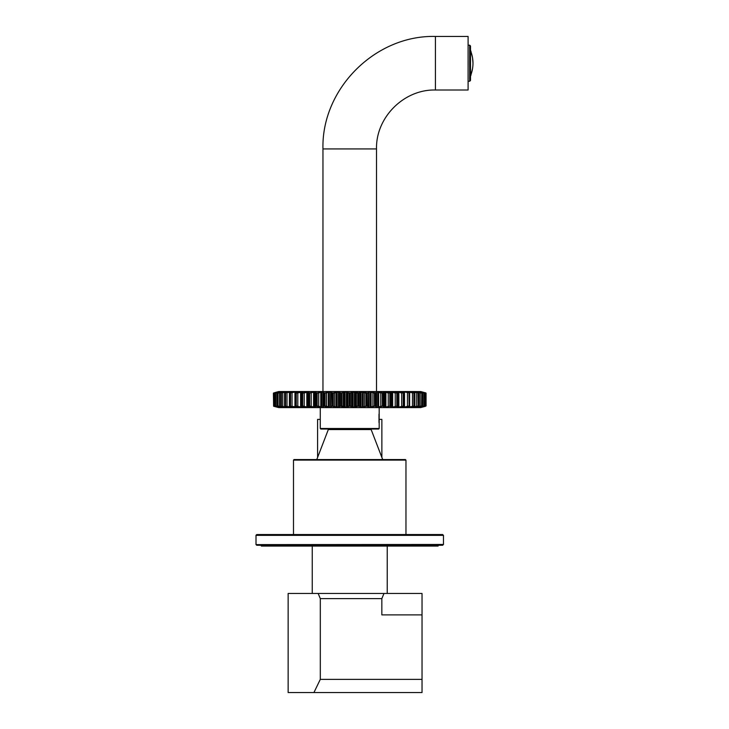 <?xml version="1.0" encoding="UTF-8"?>
<svg xmlns="http://www.w3.org/2000/svg" width="729" height="729" viewBox="0 0 729 729"><rect width="100%" height="100%" fill="white"/><g stroke="black" fill="none" stroke-linecap="round" stroke-linejoin="round"><path stroke-width="1.09" d="M381.868 457.429L381.868 419.394L379.189 419.394M320.277 419.394L317.598 419.394L317.598 457.429M422.036 679.364L422.036 593.47L288.146 593.47L288.146 692.55L313.926 692.55L320.304 679.364L422.036 679.364L422.036 692.55L313.926 692.55M312.24 546.067L312.24 593.47M370.624 429.035L371.161 429.572L328.314 429.572L316.778 459.571L294.033 459.571L293.495 460.099L293.495 534.548L442.658 534.548L405.971 534.548L405.971 460.099L293.495 460.099L294.033 459.571L405.433 459.571L382.698 459.571L370.952 429.035M435.432 36.45L468.1 36.45L468.1 90.013L435.432 90.013C403.948 89.193 375.708 117.442 376.519 148.926L322.956 148.926C321.407 88.82 375.335 34.901 435.432 36.45L435.432 90.013M442.658 534.548L443.46 535.35L442.658 534.548L443.46 535.35L442.658 534.548L256.808 534.548L256.007 535.35L256.007 544.463L256.808 545.265L442.658 545.265L443.46 544.463L442.658 545.265L443.46 544.463L256.025 544.609M438.111 545.265L438.111 546.067L261.365 546.067L261.365 545.265M442.658 545.265L443.46 544.463L443.46 535.35L256.007 535.35L256.808 534.548L256.025 535.186M318.163 593.47L320.304 598.618L381.841 598.618L383.983 593.47M320.304 679.364L320.304 598.618M422.036 614.893L381.841 614.893L381.841 598.618M288.146 692.55L288.146 593.47M470.497 76.235L471.052 74.832M472.538 68.681L470.898 74.832C473.677 67.095 473.677 59.359 470.898 51.622L472.483 57.463M472.538 57.782L472.993 63.232M468.1 52.032L468.118 45.79A0.802 0.656 180 0 0 468.1 45.672M468.1 42.118A0.802 0.793 0 0 1 468.118 42.264L468.118 44.004M468.1 84.345A0.802 0.793 180 0 0 468.118 84.2L468.118 82.45M468.1 80.791A0.802 0.656 0 0 0 468.118 80.673L468.118 74.422M470.497 79.561L470.497 46.902M469.695 45.198L469.695 81.256L470.497 80.454L470.497 46.009L469.695 45.198L468.1 45.198M468.118 66.621L468.118 59.842M468.1 66.95L468.1 59.505M379.189 428.506L378.661 429.035L320.815 429.035L320.277 428.506L379.189 428.506L379.189 407.611M416.113 391.546L278.733 391.555L420.733 391.555L425.854 392.931L421.07 391.692M420.733 391.555L278.806 391.546M278.806 407.611L420.733 407.602L278.733 407.602L273.612 406.235L278.405 407.465M283.508 407.611L415.967 407.611M274.496 392.776L278.378 391.673L274.031 392.931L279.198 391.673L275.407 392.931L280.902 391.673L277.713 392.931L283.472 391.673L280.929 392.931L286.88 391.673L285.012 392.931L291.873 391.673L289.832 392.685L290.543 392.931L296.931 391.673L295.3 392.685L296.275 392.931L302.653 391.673L301.46 392.685L302.672 392.931L308.959 391.673L308.221 392.685L309.67 392.931L315.785 391.673L315.502 392.685L317.17 392.931L323.038 391.673L323.22 392.685L325.079 392.931L330.62 391.673L331.267 392.685L333.299 392.931L338.447 391.673L339.55 392.685L341.719 392.931L346.421 391.673L347.961 392.685L350.248 392.931L354.431 391.673L358.768 392.931L360.345 391.847L362.377 391.673L367.17 392.931L368.2 392.685L368.263 391.847L370.177 391.673L375.362 392.931L376.246 392.685L375.945 391.847L377.713 391.673L383.226 392.931L383.964 392.685L383.299 391.847L384.894 391.673L390.671 392.931L391.245 392.685L390.225 391.847L391.637 391.673L397.597 392.931L398.016 392.685L396.649 391.847L397.852 391.673L403.921 392.931L402.481 391.847L403.456 391.673L409.57 392.931L407.648 391.847L408.395 391.673L414.464 392.931L412.587 391.673L418.537 392.931L415.995 391.673L421.945 393.186L416.022 391.929M416.022 407.229L421.599 405.971L421.754 392.931L418.182 391.673L425.435 392.931L421.216 391.929M421.007 391.983L420.451 391.819M420.232 392.065L418.756 391.901M278.469 407.183L274.031 406.235L278.259 407.229M280.155 407.092L275.407 406.235L279.025 407.338M424.98 406.39L421.098 407.493L425.435 406.235L420.278 407.493L424.059 406.235L418.564 407.493L421.754 406.235L415.995 407.493L418.537 406.235L411.921 407.493L413.917 406.235L407.593 407.493L409.643 406.472L408.933 406.235L402.536 407.493L404.167 406.472L403.201 406.235L396.822 407.493L398.016 406.472L396.795 406.235L390.507 407.493L391.245 406.472L389.805 406.235L383.682 407.493L383.964 406.472L382.306 406.235L376.437 407.493L376.246 406.472L374.396 406.235L368.847 407.493L368.2 406.472L366.177 406.235L361.019 407.493L359.916 406.472L357.748 406.235L353.055 407.493L351.506 406.472L349.227 406.235L345.045 407.493L340.707 406.235L339.55 406.472L339.122 407.32L337.09 407.493L332.296 406.235L331.267 406.472L331.212 407.32L329.298 407.493L324.113 406.235L323.22 406.472L323.53 407.32L321.762 407.493L316.249 406.235L315.502 406.472L316.176 407.32L314.582 407.493L308.804 406.235L308.221 406.472L309.242 407.32L307.838 407.493L301.87 406.235L301.46 406.472L302.827 407.32L301.624 407.493L295.546 406.235L296.995 407.32L296.01 407.493L289.905 406.235L291.819 407.32L291.081 407.493L285.012 406.235L286.88 407.493L280.929 406.235L283.472 407.493L277.53 405.971L277.713 392.931M277.713 406.235L280.711 407.265M418.382 392.949L412.35 391.929M412.35 407.229L418.273 405.971L418.1 392.931M407.885 407.229L414.628 405.971L414.628 393.186L407.885 391.929M409.807 392.949L402.536 391.673M402.536 407.493L409.087 405.971L408.933 392.931M396.822 407.493L404.066 405.971L404.358 392.949L401.488 392.949L396.822 391.673M390.507 407.493L397.724 405.971L397.724 393.186L398.216 392.949L395.045 392.949L390.507 391.673M383.682 407.493L390.771 405.971L390.771 393.186L391.473 392.949L388.038 392.949L383.682 391.673M384.201 392.949L380.547 392.949L376.437 391.673M376.437 407.493L382.388 405.971L382.306 392.931M376.173 392.074L376.492 392.931L374.46 393.186L368.847 391.673M368.847 407.493L374.46 405.971L374.396 392.931M368.263 407.32L368.5 392.047L368.446 392.949L367.216 393.186L364.5 392.949L362.413 391.929L358.786 393.186L356.144 392.949L354.44 391.929L350.248 393.186L347.706 392.949L346.412 391.929L340.68 393.186L337.053 391.929L334.976 392.949L332.251 393.186L331.021 392.949L331.212 391.847M368.263 391.847L368.2 392.685M331.212 407.32L331.021 406.217L332.251 405.971L337.053 407.229L340.68 405.971L343.332 406.217L345.027 407.229L349.218 405.971L351.761 406.217L353.064 407.229L357.775 405.971L360.172 406.217L361.055 407.229L367.216 405.971L368.446 406.217L368.5 407.119L368.446 392.949M331.021 392.949L330.966 407.119L331.267 392.685M323.22 406.472L325.016 405.971L330.574 407.229L330.574 391.929L325.016 393.186L323.22 392.685M315.502 406.472L317.088 405.971L322.965 407.229L322.965 391.929L317.088 393.186L315.502 392.685M315.693 392.257L314.481 391.929L309.561 393.186L308.221 392.685M308.221 406.472L309.561 405.971L314.481 407.229L314.582 391.673M308.85 392.084L302.553 393.186L301.46 392.685M301.46 406.472L302.553 405.971L307.72 407.229L307.838 391.673M302.517 391.992L296.129 393.186L295.3 392.685M295.3 406.472L296.129 405.971L301.487 407.229L301.487 406.536M296.931 391.673L289.659 392.949M289.659 406.217L295.865 406.791M291.582 391.929L284.966 392.949M284.966 406.217L290.917 406.955M287.126 391.929L281.084 392.949M281.084 406.217L286.707 407.083M283.453 391.929L277.867 393.186L277.867 405.971L283.289 407.183M275.216 393.04L274.031 392.931M278.414 407.475L274.806 406.472L273.84 405.971L275.216 406.117M275.954 406.217L276.856 406.217L276.856 392.949L275.954 392.949M295.117 406.217L295.117 392.949M301.25 406.217L301.751 405.971L301.751 393.186L301.25 392.949M308.002 406.217L308.695 405.971L308.695 393.186L308.002 392.949M315.274 406.217L315.274 392.949M374.396 406.235L376.492 406.217L376.492 392.958M382.306 406.235L384.21 406.171L384.21 392.986M390.771 405.971L391.473 406.217L390.671 406.235M397.724 405.971L398.216 406.217L397.597 406.235M408.933 406.235L409.807 406.217M421.754 406.235L421.754 392.931M423.522 392.949L422.656 392.685M422.656 406.472L423.522 406.217M424.269 406.472L425.645 405.98L425.636 393.186L424.269 392.685M424.943 406.472L426.055 405.971L425.854 392.931M421.599 407.32L425.435 406.235M420.451 407.338L421.007 407.183M420.232 407.229L424.296 405.98L424.059 392.931M418.756 407.265L419.321 407.092M418.246 407.429L422.027 405.989L422.027 393.168L418.355 391.938M420.132 406.472L420.132 392.685M415.612 407.21L418.865 406.007L418.874 393.15L418.264 392.685M416.724 406.472L416.724 392.685M413.525 407.32L413.389 406.855M411.921 407.493L414.437 406.445M414.354 406.472L414.865 406.026M412.468 406.472L412.468 392.685M409.361 407.32L409.206 406.682M407.648 407.32L409.762 406.408M409.643 406.472L409.643 392.685M407.429 406.472L407.429 392.685M404.458 407.32L404.276 406.436M401.661 406.472L401.661 392.685M398.854 407.32L398.854 391.847M395.236 406.472L395.236 392.685M392.649 407.32L392.649 391.847M388.247 406.472L388.247 392.685M385.887 407.32L385.887 391.847M383.299 407.32L384.201 406.217M380.766 406.472L380.766 392.685M378.679 407.32L378.679 391.847M376.246 406.472L376.173 407.092M372.902 406.472L372.902 392.685M371.107 407.32L371.107 391.847M364.737 406.472L364.737 392.685M363.27 407.32L363.27 391.847M360.345 407.32L360.345 391.847M359.916 406.472L359.916 392.685M356.39 406.472L356.39 392.685M355.26 407.32L355.26 391.847M352.298 407.32L352.298 391.847M351.506 406.472L351.506 392.685M347.961 406.472L347.961 392.685M347.177 407.32L347.177 391.847M344.216 407.32L344.216 391.847M343.077 406.472L343.077 392.685M339.55 406.472L339.55 392.685M339.122 407.32L339.122 391.847M336.206 407.32L336.206 391.847M334.729 406.472L334.729 392.685M328.36 407.32L328.36 391.847M326.574 406.472L326.574 392.685M322.974 392.958L323.293 407.055M320.787 407.32L320.787 391.847M318.701 406.472L318.701 392.685M313.579 407.32L313.579 391.847M311.228 406.472L311.228 392.685M306.827 407.32L306.827 391.847M304.23 406.472L304.23 392.685M300.612 407.32L300.612 391.847M297.815 406.472L297.815 392.685M294.953 406.08L296.885 407.265M295.017 407.32L295.199 406.436M292.047 406.472L292.047 392.685M290.106 407.32L290.27 406.682M286.998 406.472L286.998 392.685M284.611 406.026L287.445 407.201M285.95 407.32L286.087 406.855M282.752 406.472L282.752 392.685M281.212 406.472L283.863 407.21M279.335 406.472L279.335 392.685M281.221 391.728L277.448 393.168L277.439 405.998L281.148 407.402M275.407 406.235L279.325 407.438M421.599 391.847L425.435 392.931M420.533 391.847L424.296 393.177L424.059 406.235M416.769 392.175L418.355 392.229M418.291 392.694L415.612 391.947M413.389 392.311L413.525 391.847M409.206 392.484L409.361 391.847M409.762 392.749L407.657 391.974M404.276 392.731L404.458 391.847M383.964 392.685L383.299 391.847M376.492 406.208L376.246 392.685M295.199 392.731L295.017 391.847M290.27 392.484L290.106 391.847M284.611 393.131L287.445 391.956M286.087 392.311L285.95 391.847M280.601 393.15L281.212 392.685M283.289 391.983L282.588 391.847M280.155 392.065L280.711 391.901M279.371 391.71L275.179 393.177L275.179 405.98L275.407 392.931M278.469 391.983L279.025 391.819M278.733 391.555L274.532 392.685M277.867 391.847L273.831 393.186L274.031 406.235M405.433 459.571L405.971 460.099L405.433 459.571M378.989 422.556L378.989 414.099M414.837 392.202L415.603 392.402M416.769 392.102L415.995 391.673L416.879 391.847M415.995 407.493L416.769 407.055M420.669 407.611L426.055 405.971L426.055 393.186L426.055 405.971L420.733 407.602M422.62 406.217L422.62 392.949M408.395 407.493L408.559 406.955M408.559 392.202L408.395 391.673M403.456 407.493L403.611 406.791M403.611 392.375L403.456 391.673M397.852 407.493L397.979 406.536M397.979 392.63L397.852 391.673M391.637 407.493L391.637 391.673M391.473 406.08L391.473 393.086M384.894 407.493L384.894 391.673M384.201 406.135L384.201 393.022M377.713 407.493L377.713 391.673M376.51 407.229L376.51 391.929M370.177 407.493L370.177 391.673M368.901 407.229L368.901 391.929M362.377 407.493L362.377 391.673M361.019 407.493L361.019 391.673M354.431 407.493L354.431 391.673M353.055 407.493L353.055 391.673M346.421 407.493L346.421 391.673M345.045 407.493L345.045 391.673M338.447 407.493L338.447 391.673M337.09 407.493L337.09 391.673M329.298 407.493L329.298 391.673M321.762 407.493L321.762 391.673M315.274 406.135L315.274 393.022M314.582 407.493L315.693 406.91M308.002 406.08L308.002 393.086M307.838 407.493L308.85 407.083M301.624 407.493L302.517 407.174M301.487 392.63L301.624 391.673M295.865 392.375L296.01 391.673M296.01 407.493L296.931 407.493M290.917 392.202L291.081 391.673M291.081 407.493L291.582 407.229M274.15 406.235L274.15 392.931M275.635 406.235L275.635 392.931M281.376 406.235L281.376 392.931M280.929 406.235L280.929 392.931M285.549 406.235L285.549 392.931M285.012 406.235L285.012 392.931M290.543 406.235L290.543 392.931M289.905 406.235L289.905 392.931M296.275 406.235L296.275 392.931M302.672 406.235L302.672 392.931M309.67 406.235L309.67 392.931M317.17 406.235L317.17 392.931M316.249 406.235L316.249 392.931M325.079 406.235L325.079 392.931M324.113 406.235L324.113 392.931M333.299 406.235L333.299 392.931M332.296 406.235L332.296 392.931M341.719 406.235L341.719 392.931M340.707 406.235L340.707 392.931M350.248 406.235L350.248 392.931M349.227 406.235L349.227 392.931M358.768 406.235L358.768 392.931M357.748 406.235L357.748 392.931M367.17 406.235L367.17 392.931M366.177 406.235L366.177 392.931M375.362 406.235L375.362 392.931M383.226 406.235L383.226 392.931M389.805 406.235L389.805 392.931M396.795 406.235L396.795 392.931M403.201 406.235L403.201 392.931M409.57 406.235L409.57 392.931M413.917 406.235L413.917 392.931M418.537 406.235L418.537 392.931M423.831 406.235L423.831 392.931M425.317 406.235L425.317 392.931M273.411 393.186L273.612 406.235L273.612 392.931M387.227 546.067L387.227 593.47M376.519 391.546L376.519 148.926M322.956 391.546L322.956 148.926M470.497 50.228L471.052 51.622M469.695 81.256L468.1 81.256M320.277 428.506L320.277 407.611M273.831 405.98L273.831 393.186M280.592 406.007L280.592 393.15M284.602 406.026L284.602 393.131M291.782 407.311L289.413 406.053L289.404 393.113L291.81 391.974M294.944 406.08L294.944 393.086M302.699 407.156L301.159 406.108L301.15 393.059L302.699 392.011M309.078 407.137L307.957 406.144L307.957 393.022L309.078 392.029M322.974 406.208L323.293 392.074M390.398 392.029L391.519 393.022L391.519 406.135L390.398 407.137M396.767 392.011L398.316 393.049L398.316 406.108L396.767 407.156M404.531 393.086L404.531 406.08M414.874 393.131L414.874 406.026M425.645 393.186L425.645 405.98M402.49 407.329L404.522 406.08M315.256 406.171L315.967 407.11M280.601 406.007L281.184 406.472M412.113 391.847L414.865 393.131M404.522 393.086L402.49 391.828M315.967 392.047L315.256 392.986M296.985 391.828L294.953 393.086M281.184 392.694L283.709 391.847M256.007 544.463L256.699 545.256M256.007 535.35L256.808 534.548L256.007 535.35M293.495 460.099L294.033 459.571L293.495 460.099"/></g></svg>

